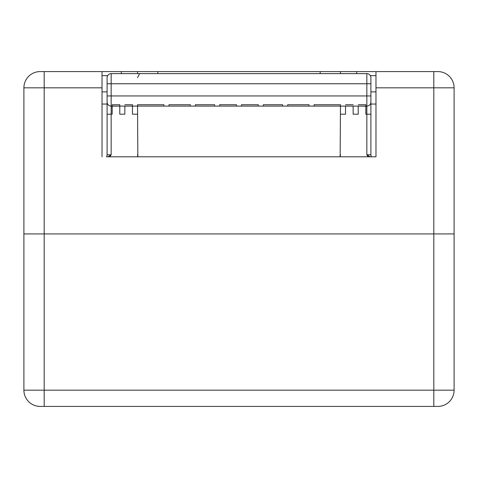 <?xml version="1.0" encoding="UTF-8"?>
<svg xmlns="http://www.w3.org/2000/svg" width="478" height="478" viewBox="0 0 478 478"><rect width="100%" height="100%" fill="white"/><g stroke="black" fill="none" stroke-linecap="round" stroke-linejoin="round"><path stroke-width="0.72" d="M437.866 71.586A16.234 16.234 0 0 1 454.1 87.821L454.1 233.927L433.809 233.927L433.809 87.821L454.1 87.821A16.234 16.234 0 0 0 437.866 71.586L375.977 71.586L375.977 156.814L371.442 156.814A4.057 4.057 0 0 1 370.898 154.788L366.841 154.788L366.841 95.941L370.898 95.941L370.898 154.788A4.057 4.057 0 0 0 371.442 156.814A4.057 4.057 0 0 1 370.898 154.788L370.898 77.675L370.898 83.764L366.841 83.764L366.841 73.618A4.057 4.057 0 0 1 370.898 77.675A4.057 4.057 0 0 0 366.841 73.618A4.057 4.057 0 0 1 370.898 77.675M137.843 156.814L137.539 106.086L124.854 106.086L124.854 114.2L124.854 106.086L111.159 106.086A4.057 4.057 0 0 1 107.102 102.023L107.102 154.788A4.057 4.057 0 0 1 106.558 156.814L375.977 156.814M163.918 104.724L163.918 106.086L163.918 104.724L137.539 104.724L137.539 106.086L340.461 106.086L339.9 106.086L340.461 106.086L340.157 156.814M370.898 102.023A4.057 4.057 0 0 1 366.841 106.086L353.146 106.086L353.146 114.2L353.146 106.086L340.461 106.086L340.461 104.724L314.082 104.724L314.082 106.086L314.082 104.724M358.219 106.086L358.219 114.2L358.219 106.086L358.219 114.2L353.146 114.2L353.146 106.086M365.825 106.182L365.825 114.2L365.825 106.182L358.62 106.086M370.068 156.814L366.841 154.788L368.084 156.814M366.841 73.618L111.159 73.618L111.159 154.788L109.922 156.814M112.175 106.182L112.175 114.2L112.175 106.182L119.381 106.086M124.854 106.086L124.854 114.2L119.781 114.2L119.781 104.724L112.175 104.724L112.175 106.086L112.175 104.724M137.539 154.788A4.057 4.057 0 0 0 138.082 156.814A4.057 4.057 0 0 1 137.539 154.788A4.057 4.057 0 0 0 138.082 156.814L339.918 156.814A4.057 4.057 0 0 0 340.461 154.788A4.057 4.057 0 0 1 339.918 156.814M137.539 77.675L139.564 73.618L138.005 73.618M136.355 73.618L135.065 73.618M134.862 73.618L133.834 73.618M338.442 73.618L340.019 73.618M341.495 73.618L342.756 73.618M343.718 73.618L344.315 73.618M345.534 106.086L345.534 114.2L344.519 114.2M111.159 73.618A4.057 4.057 0 0 0 107.102 77.675L107.102 102.023M133.482 114.2L132.466 114.2L132.466 104.724L124.854 104.724M168.991 104.724L168.991 106.086L168.991 104.724L190.298 104.724L190.298 106.086L190.298 104.724M195.371 104.724L195.371 106.086L195.371 104.724L214.652 104.724L214.652 106.086L214.652 104.724M219.725 104.724L219.725 106.086L219.725 104.724L236.461 104.724L236.461 106.086L236.461 104.724M241.539 104.724L241.539 106.086L241.539 104.724L258.275 104.724L258.275 106.086L258.275 104.724M263.348 104.724L263.348 106.086L263.348 104.724L282.629 104.724L282.629 106.086L282.629 104.724M287.702 104.724L287.702 106.086L287.702 104.724L309.009 104.724L309.009 106.086L309.009 104.724M353.146 104.724L345.534 104.724M365.825 104.724L365.825 106.086L365.825 104.724L358.219 104.724M132.466 104.724L132.466 106.086M119.781 104.724L119.781 106.086M112.175 114.2L107.102 114.2L107.102 154.788L111.159 154.788L107.932 156.814M107.102 114.2L107.102 95.941L366.841 95.941L366.841 83.764L107.102 83.764M107.096 154.788A4.057 4.057 90 0 1 106.552 156.814A4.057 4.057 90 0 0 107.096 154.788M340.461 106.086L340.461 104.724M137.539 106.086L137.539 104.724M437.866 406.414A16.234 16.234 0 0 0 454.1 390.179L433.809 390.179L433.809 233.927L454.1 233.927L454.1 390.179A16.234 16.234 0 0 1 437.866 406.414L40.134 406.414A16.234 16.234 0 0 1 23.9 390.179L23.9 233.927L433.809 233.927L23.9 233.927L23.9 87.821L102.023 87.821L102.023 156.814M23.9 87.821A16.234 16.234 0 0 1 40.134 71.586L102.023 71.586L102.023 87.821M375.977 71.586L157.83 71.586L157.83 73.618M102.023 71.586L157.83 71.586M375.977 75.644L370.354 75.644M107.646 75.644L102.023 75.644M375.977 104.055L370.898 104.055M107.102 104.055L102.023 104.055M340.461 73.618L340.461 71.586M137.539 71.586L137.539 73.618M365.825 114.2L370.898 114.2M340.461 114.2L345.534 114.2M353.146 114.2L358.219 114.2M119.781 114.2L124.854 114.2M132.466 114.2L137.539 114.2M111.159 154.788L111.159 122.32M44.191 71.586L44.191 390.179L23.9 390.179M433.809 406.414L433.809 390.179L44.191 390.179L44.191 406.414M375.977 91.878L370.898 91.878M107.102 91.878L102.023 91.878M356.696 73.618L356.696 71.586M121.304 71.586L121.304 73.618M320.17 71.586L320.17 73.618M375.977 87.821L433.809 87.821L433.809 71.586M338.436 73.618L338.884 73.618M342.463 73.618L343.025 73.618M343.807 73.618L344.471 73.618"/></g></svg>
